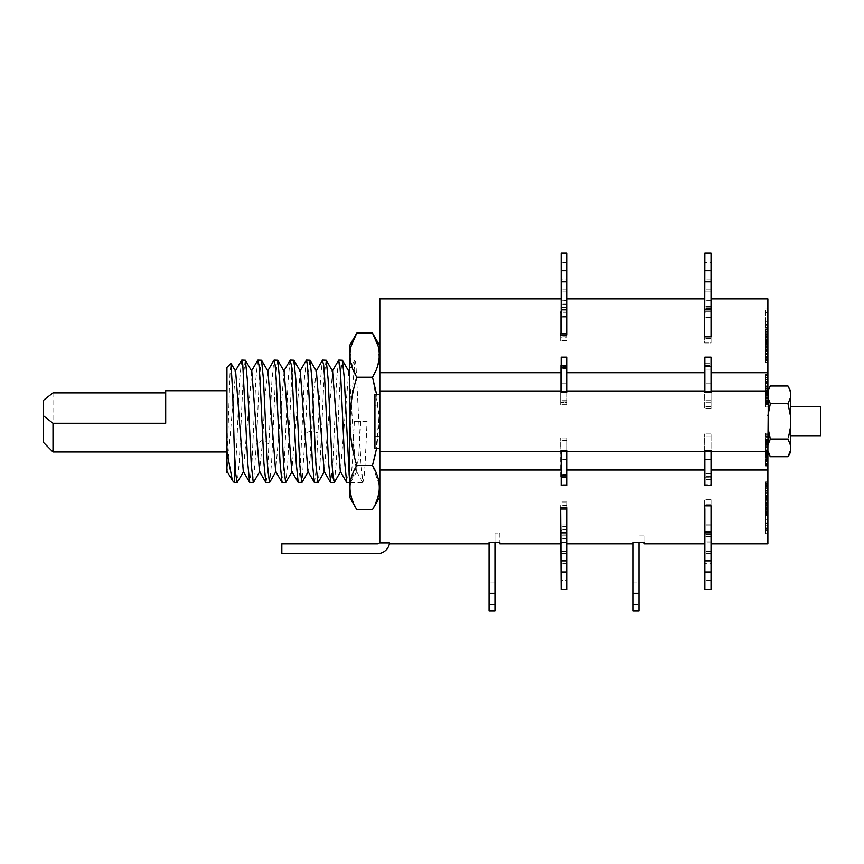 <?xml version="1.0" encoding="UTF-8"?>
<svg xmlns="http://www.w3.org/2000/svg" width="864" height="864" viewBox="0 0 864 864"><rect width="100%" height="100%" fill="white"/><g stroke="black" fill="none" stroke-linecap="round" stroke-linejoin="round"><path stroke-width="0.65" stroke-dasharray="4.32 3.24" d="M561.114 469.984L561.114 450.403L561.114 475.578L561.114 469.984L379.814 469.984L379.814 541.393A2.452 2.452 0 0 1 377.363 543.834L281.826 543.834L281.826 553.64L377.363 553.64A12.247 12.247 0 0 0 389.524 542.894L379.814 542.894L379.814 541.393M379.814 469.984L379.814 298.847M379.814 496.876L379.814 345.816L379.814 496.876M379.814 405.853L379.814 448.297L379.814 394.394L379.814 448.297L379.814 405.853L374.922 405.853L374.922 448.297L374.922 394.394L374.922 405.853L379.814 405.853M376.628 394.394L379.296 421.351L376.628 448.297M349.434 496.876L349.434 345.816M367.081 421.34L354.337 421.34L367.081 421.34L365.051 464.67L364.046 477.943L362.848 482.436L360.882 462.283L355.936 364.543L354.953 360.094L349.434 360.094L349.434 482.587L349.434 363.463L349.434 454.453L348.149 475.103L346.864 482.587M350.071 484.78L356.789 465.469C347.717 436.039 347.717 406.62 356.789 377.212L350.33 360.094M350.114 358.387L351.27 345.751M356.789 509.609L351.248 496.832M350.125 490.817L349.963 486.896M372.47 509.609L378.011 496.832M379.134 490.817L379.285 486.896M379.177 484.78L372.47 465.469L356.789 465.469M375.732 452.65L379.156 415.26L372.47 377.212L356.789 377.212M375.764 370.742L378.011 364.414M379.134 358.387L377.978 345.751M338.515 360.407L336.625 380.29L332.748 464.162L330.728 482.587M334.357 482.339L336.269 462.65L340.189 378.032L342.209 360.094M314.528 482.587L316.3 468.677L320.468 380.225L322.358 360.396M326.041 360.094L324.022 378.032L320.101 462.467L318.211 482.296M306.256 360.256L304.344 379.436L300.38 464.648L298.361 482.587M309.874 360.094L307.854 378.032L305.338 432.929L302.033 482.317M290.045 360.342L288.133 380.117L284.234 464.238L282.215 482.587M293.706 360.094L291.686 378.032L287.744 462.802L285.833 482.371M266.015 482.587L267.548 472.036L271.944 380.473L273.845 360.396M277.538 360.094L275.508 378.032L271.566 463.039L269.633 482.425M257.742 360.266L255.82 379.652L251.867 464.648L249.847 482.587M261.36 360.094L259.34 378.032L256.338 444.107L253.476 482.414M241.574 360.256L239.652 379.523L237.719 421.34C236.574 451.926 235.44 471.766 234.295 480.859L234.295 482.587M245.192 360.094L243.173 378.032L239.22 463.05L237.298 482.425M360.709 421.34L358.798 455.242L356.443 471.366L354.694 457.488L349.434 373.885M348.808 371.326L340.34 471.463M332.586 371.239L324.173 471.463M316.397 371.218L313.859 391.144L310.046 458.644L307.93 471.355M354.337 421.34L352.415 463.039L350.482 482.425L349.434 479.218M232.848 481.14L234.295 480.859M226.94 367.448L226.94 463.136L229.954 374.706L230.958 363.431M226.94 463.136L226.94 471.042M226.94 421.34L226.94 451.969L226.94 421.34M52.996 392.872L52.996 451.969M165.694 390.722L165.694 423.263M43.2 400.529L43.2 442.163M267.97 371.336L265.108 395.032L262.71 440.003L259.459 471.42M251.791 371.326L243.292 471.431M235.624 371.326L227.124 471.431M300.251 371.25L291.762 471.366M284.126 371.315L275.648 471.452M354.953 360.094L352.102 393.919L349.434 454.453M379.814 436.838L374.922 436.838L379.814 436.838M379.814 394.394L374.922 394.394L374.922 448.297L379.814 448.297M566.989 475.578L566.989 437.951L566.989 484.682L566.989 469.984L566.989 475.578L561.114 475.578L561.114 485.546L566.989 485.546L566.989 450.403L566.989 451.688L566.989 450.403L561.114 450.403L561.114 485.546L560.617 437.951L560.617 477.284L566.989 477.284L566.989 475.578L566.989 477.284L561.114 477.284M704.873 475.578L704.873 485.546L711.04 485.546L711.04 450.403L711.04 451.688L711.04 450.403L704.873 450.403L704.873 485.546L704.678 433.944L704.678 475.578M704.873 477.176L711.04 477.176L711.04 479.542L704.678 479.542L704.678 477.176L711.04 477.176L711.04 433.944L711.04 479.542L711.04 433.944L711.04 479.542L704.873 479.542M767.88 452.466L770.332 456.7L767.88 450.63L767.88 445.219L767.88 457.704L767.88 439.355L767.88 461.084L767.88 435.964L767.88 464.929L767.88 433.253L767.88 466.063L767.88 442.055L767.88 453.6L767.88 445.1L767.88 450.63L770.332 456.7L767.88 450.63L767.88 452.466L767.88 390.992L767.88 543.834M494.964 542.56L494.964 593.33L489.078 593.33L489.078 542.56L489.078 543.834L489.078 542.56L494.964 542.56L494.964 533.045L494.964 542.56L499.867 542.56L499.867 543.834M643.918 543.834L643.918 535.928L643.918 542.56L633.139 542.56L633.139 610.967M704.678 531.36L711.04 531.36L711.04 499.738L711.04 531.36L711.04 499.738L711.04 505.85L704.678 505.85L704.678 509.047L704.678 504.101L704.678 531.36L704.678 499.738L704.678 529.783M711.04 542.009L711.04 534.265L711.04 542.009L704.678 542.009L704.678 542.56L704.678 534.265L704.678 542.009M704.873 529.783L704.678 542.56M711.04 541.836L704.873 541.836M711.04 589.648L711.04 504.101L711.04 560.876L711.04 504.101L711.04 531.36L704.873 531.36M566.989 507.697L566.989 530.647L566.989 501.962L566.989 507.697L560.617 507.697L560.617 509.047L560.617 505.526L560.617 530.647L560.617 507.697M566.989 532.872L566.989 560.876L566.989 509.047L566.989 532.872L561.114 532.872L560.617 509.047M566.989 529.751L560.617 529.783M561.114 542.268L566.989 542.268L566.989 535.172L566.989 543.834L566.989 542.268L560.617 542.56L560.617 535.172L560.617 542.268M561.114 532.872L561.114 560.876L560.617 542.56M499.867 533.045L499.867 542.56L499.867 533.045L494.964 533.045L499.867 533.045M494.964 593.33L494.964 610.967M494.964 604.595L494.964 582.055L494.964 604.595L489.078 604.595L489.078 582.055L489.078 604.595M494.964 582.055L489.078 582.055M489.078 593.33L489.078 610.967M639.014 542.56L639.014 610.967M633.139 604.595L633.139 582.055L633.139 604.595L639.014 604.595L639.014 582.055L633.139 582.055M639.014 582.055L639.014 604.595M643.918 535.928L639.014 535.928L643.918 535.928M711.04 367.114L711.04 408.737L711.04 357.145L711.04 392.278L711.04 372.708L711.04 392.278L704.873 392.278L704.873 357.145L704.873 358.009L704.873 357.145L711.04 357.145L711.04 367.114M711.04 342.954L711.04 317.585L711.04 342.954L704.678 342.954L704.678 317.585L704.678 342.954L711.04 342.954M704.678 311.321L704.678 317.585L704.678 311.321L711.04 311.321L711.04 317.585L711.04 311.321L711.04 312.908L711.04 311.321L704.873 311.321M711.04 317.855L711.04 338.591L711.04 317.855L704.678 317.855L704.678 312.908L704.678 338.591L704.678 317.855L711.04 317.855M711.04 253.033L711.04 338.591L711.04 333.644L711.04 336.83L704.678 336.83L704.678 333.644L704.678 338.591L704.678 312.908M566.989 372.708L566.989 392.278L566.989 372.708L704.873 372.708L704.873 367.114L704.678 408.737L704.678 367.114M704.873 365.504L711.04 365.504L704.678 365.504L704.678 363.15L711.04 363.15L704.873 363.15M765.428 450.652L765.428 433.253L765.428 466.063L765.428 442.055L765.428 453.6L765.428 450.652L767.88 450.652L767.88 445.1L770.332 439.02L767.88 426.87L767.88 445.1L767.88 298.847M704.873 367.114L704.873 372.708M561.114 365.407L566.989 365.407L566.989 367.6L566.989 365.407L566.989 367.114L566.989 365.407L560.617 365.407L560.617 401.998L561.114 358.009L561.114 367.114L566.989 367.114L566.989 358.009L566.989 401.998L566.989 367.114M704.873 312.908L704.678 300.121M711.04 300.856L704.873 300.856M711.04 300.672L704.678 300.672M561.114 253.033L561.114 333.644L560.617 312.908L560.617 340.729L560.617 312.908M560.617 312.034L566.989 312.034L566.989 317.779L566.989 312.034L561.114 312.034M566.989 253.033L566.989 300.121L560.617 300.121L566.989 300.413L566.989 307.508L566.989 298.847L566.989 300.413L561.114 300.413M566.989 312.034L566.989 312.908L561.114 312.908L561.114 281.804L560.617 333.644M566.989 300.121L566.989 334.984L560.617 334.984M711.04 366.455L711.04 383.108L711.04 366.455L711.04 383.108L711.04 366.455L704.873 366.455L704.873 383.108L704.873 366.455L704.873 383.108L704.873 366.455L711.04 366.455M711.04 291.114L711.04 307.778L711.04 291.114L711.04 307.778L711.04 291.114L704.873 291.114L704.873 307.778L704.873 291.114L704.873 307.778L704.873 291.114L711.04 291.114M711.04 451.688L711.04 469.984L711.04 451.688L767.88 451.688M711.04 484.682L711.04 475.578L711.04 484.682L704.873 484.682L711.04 484.682M711.04 459.572L711.04 476.237L711.04 459.572L711.04 476.237L711.04 459.572L704.873 459.572L704.873 476.237L704.873 459.572L704.873 476.237L704.873 459.572L711.04 459.572M711.04 534.902L711.04 551.567L711.04 534.902L711.04 551.567L711.04 534.902L704.873 534.902L704.873 551.567L704.873 534.902L704.873 551.567L704.873 534.902L711.04 534.902M711.04 563.684L711.04 580.338L711.04 563.684L704.873 563.684L704.873 580.338L704.873 563.684M711.04 262.343L711.04 279.007L711.04 262.343L704.873 262.343L704.873 279.007L704.873 262.343M711.04 580.338L704.873 580.338M704.873 542.56L704.873 589.648M704.873 253.033L704.873 300.121M711.04 551.567L704.873 551.567L711.04 551.567M711.04 383.108L704.873 383.108L711.04 383.108M711.04 476.237L704.873 476.237L711.04 476.237M711.04 307.778L704.873 307.778L711.04 307.778M711.04 279.007L704.873 279.007M711.04 369.176L704.678 369.176L711.04 369.176M711.04 402.721L704.678 402.721L711.04 402.721M711.04 400.658L704.678 400.658L711.04 400.658M711.04 406.458L704.678 406.458L711.04 406.458M711.04 408.737L704.678 408.737L711.04 408.737M561.114 390.992L561.114 372.708L561.114 390.992L379.814 390.992M566.989 451.688L566.989 469.984L566.989 451.688L704.873 451.688M566.989 476.237L566.989 459.572L566.989 476.237L566.989 459.572L566.989 476.237L561.114 476.237L561.114 459.572L561.114 476.237L561.114 459.572L561.114 476.237L566.989 476.237M566.989 551.567L566.989 534.902L566.989 551.567L566.989 534.902L566.989 551.567L561.114 551.567L561.114 534.902L561.114 551.567L561.114 534.902L561.114 551.567L566.989 551.567M566.989 509.047L566.989 589.648M566.989 580.338L566.989 563.684L566.989 580.338L561.114 580.338L561.114 563.684L561.114 580.338M566.989 307.778L566.989 291.114L566.989 307.778L566.989 291.114L566.989 307.778L561.114 307.778L561.114 291.114L561.114 307.778L561.114 291.114L561.114 307.778L566.989 307.778M566.989 279.007L566.989 262.343L566.989 279.007L561.114 279.007L561.114 262.343L561.114 279.007M566.989 334.984L566.989 281.804L566.989 337.154L560.617 337.154M566.989 357.145L566.989 392.278L561.114 392.278L561.114 357.145L561.114 358.009L561.114 357.145L566.989 357.145M566.989 383.108L566.989 366.455L566.989 383.108L566.989 366.455L566.989 383.108L561.114 383.108L561.114 366.455L561.114 383.108L561.114 366.455L561.114 383.108L566.989 383.108M566.989 262.343L561.114 262.343M561.114 553.608L561.114 529.783L561.114 560.876L561.114 553.608L566.989 553.608L561.114 553.608M566.989 542.56L566.989 538.218L566.989 542.56L561.114 542.56L561.114 589.648M566.989 291.114L561.114 291.114L566.989 291.114M566.989 459.572L561.114 459.572L566.989 459.572M566.989 366.455L561.114 366.455L566.989 366.455M566.989 534.902L561.114 534.902L566.989 534.902M566.989 563.684L561.114 563.684M566.989 474.239L560.617 474.239M560.617 365.407L560.617 404.73L560.617 365.407M566.989 538.639L560.617 538.639M566.989 402.538L566.989 404.73L566.989 402.538L560.617 402.538L566.989 402.538M566.989 367.6L566.989 404.73L566.989 367.6L560.617 367.6L566.989 367.6M566.989 312.908L566.989 337.154M566.989 535.172L560.617 535.172L566.989 535.172M566.989 538.218L560.617 538.218M566.989 440.845L560.617 440.845M566.989 442.022L560.617 442.022L566.989 442.022M566.989 440.143L560.617 440.143L566.989 440.143M566.989 437.951L560.617 437.951L566.989 437.951M566.989 475.092L560.617 475.092L566.989 475.092M566.989 501.962L560.617 501.962L566.989 501.962M566.989 524.912L560.617 524.912L566.989 524.912M566.989 526.586L560.617 526.586M566.989 505.526L560.617 505.526M566.989 505.894L560.617 505.894M566.989 526.262L560.617 526.262M566.989 440.683L560.617 440.683M566.989 474.336L560.617 474.336M566.989 368.345L560.617 368.345M566.989 401.998L560.617 401.998M566.989 400.658L560.617 400.658L566.989 400.658M566.989 404.73L560.617 404.73L566.989 404.73M566.989 340.729L560.617 340.729L566.989 340.729M566.989 317.779L560.617 317.779L566.989 317.779M566.989 316.418L560.617 316.418M566.989 336.798L560.617 336.798M566.989 307.508L560.617 307.508L566.989 307.508M566.989 304.042L560.617 304.042M566.989 304.474L560.617 304.474M566.989 316.094L560.617 316.094M566.989 401.836L560.617 401.836M566.989 368.453L560.617 368.453M767.88 415.822L770.332 403.661L767.88 415.822L767.88 426.87L767.88 397.58L767.88 415.822L770.332 403.661L767.88 397.58L767.88 390.226L767.88 397.58L770.332 403.661L787.968 403.661L790.42 397.58L790.42 390.226L790.42 397.58L790.42 390.226L787.968 385.981L790.42 392.062L787.968 385.981L770.332 385.981L767.88 392.062L770.332 385.981L767.88 390.226M768.398 390.15L769.295 387.947M770.332 456.7L787.968 456.7L790.42 450.63L790.42 452.466L790.42 397.58L790.42 415.822L787.968 403.661L790.42 415.822L790.42 426.87L790.42 397.58L787.968 403.661L790.42 397.58M790.42 445.1L787.968 439.02L790.42 426.87L790.42 450.63L790.42 426.87L787.968 439.02L790.42 445.1L787.968 439.02L770.332 439.02L767.88 445.1L767.88 426.87L770.332 439.02L787.968 439.02L770.332 439.02L767.88 445.1M789.901 390.15L789.005 387.947M790.42 436.039L790.42 406.642L790.42 436.039L790.42 406.642L790.42 436.039L820.8 436.039L820.8 406.642L820.8 436.039L820.8 406.642L790.42 406.642M787.968 456.7L790.42 452.466L790.42 450.63L787.968 456.7L790.42 450.63M767.88 499.468L767.88 533.768L767.88 499.468L767.88 500.202L767.88 499.468L765.428 499.468L765.428 533.768L765.428 499.468L765.428 519.901L765.428 499.468L767.88 499.468L765.428 499.468M767.88 519.901L767.88 500.202L767.88 533.768L767.88 519.901L765.428 519.901L765.428 523.552L765.428 519.901L767.88 519.901M767.88 487.069L767.88 514.814L767.88 484.542L767.88 487.069L765.428 487.069L765.428 514.814L765.428 487.069M767.88 406.264L767.88 377.309L767.88 406.264L765.428 406.264L765.428 406.955L765.428 402.43L765.428 406.264M767.88 332.068L767.88 362.34L767.88 332.068L765.428 332.068L765.428 362.34L765.428 332.068M767.88 327.888L767.88 308.923L767.88 327.888L765.428 327.888L765.428 308.923L765.428 327.888L767.88 327.888M767.88 337.835L767.88 360.817L767.88 337.835L765.428 337.327L765.428 348.84L765.428 327.715L765.428 360.817L765.428 337.835M767.88 375.494L767.88 402.635L767.88 375.494L765.428 375.494L765.428 374.371L765.428 403.553L765.428 375.494M767.88 497.761L767.88 515.398L767.88 485.492L767.88 497.761L765.428 497.761L765.428 481.864L765.428 515.398L765.428 497.761M767.88 519.167L767.88 503.118L767.88 519.167L765.428 519.167L765.428 525.744L765.428 514.058L765.428 519.167L767.88 519.167M767.88 340.87L767.88 348.008L767.88 340.87L765.428 340.87L765.428 336.798L765.428 348.008L765.428 340.87M767.88 341.291L767.88 357.199L767.88 340.945L765.428 341.269L765.428 357.199L765.428 340.945L767.88 341.291M767.88 497.804L767.88 511.769L767.88 497.804L765.428 497.804L765.428 495.526L765.428 511.769L765.428 497.804M769.716 436.763L768.074 428.501M790.42 415.822L787.968 403.661L770.332 403.661L767.88 397.58M788.594 436.763L790.225 428.501M770.332 403.661L787.968 403.661M767.88 533.768L765.428 533.768L765.428 525.744L765.428 533.768L767.88 533.768L765.428 533.768M767.88 527.926L765.428 527.926L765.428 523.552L765.428 529.384L765.428 527.926L767.88 527.926L765.428 527.926M767.88 522.817L765.428 522.817M767.88 528.66L765.428 528.66M765.428 509.684L765.428 514.058L765.428 505.31L765.428 509.684L767.88 509.684L765.428 509.684M765.428 503.842L765.428 505.31L765.428 503.118L765.428 503.842L767.88 503.842L765.428 503.842M765.428 530.118L765.428 529.384L765.428 530.118L767.88 530.118M765.428 383.843L765.428 385.884L765.428 382.493L765.428 383.843L767.88 383.843M765.428 396.328L765.428 392.699L765.428 397.235L765.428 396.328L767.88 396.328M765.428 397.688L767.88 397.688M765.428 401.09L767.88 401.09M765.428 406.955L767.88 406.955L765.428 406.955M765.428 322.056L765.428 324.248L765.428 321.322L765.428 322.056L767.88 322.056L765.428 322.056M765.428 330.815L765.428 337.381L765.428 330.815L767.88 330.815M765.428 340.297L765.428 337.381L765.428 342.49L765.428 340.297L767.88 340.297L765.428 340.297M765.428 343.213L765.428 342.49L765.428 343.213L767.88 343.213L765.428 343.213M765.428 334.465L765.428 337.381L765.428 334.465L767.88 334.465L765.428 334.465M765.428 338.839L765.428 337.381L765.428 339.574L765.428 338.839L767.88 338.839L765.428 338.839M765.428 324.972L765.428 325.706L765.428 324.972L767.88 324.972L765.428 324.972M767.88 513.335L765.428 513.335L767.88 513.335M767.88 523.552L765.428 523.552L767.88 523.552M767.88 525.744L765.428 525.744L767.88 525.744M767.88 530.852L765.428 530.852L767.88 530.852M767.88 533.034L765.428 533.034L767.88 533.034M767.88 507.492L765.428 507.492L767.88 507.492M767.88 504.576L765.428 504.576L767.88 504.576M767.88 502.384L765.428 502.384L767.88 502.384M767.88 500.202L765.428 500.202L767.88 500.202M767.88 514.058L765.428 514.058L767.88 514.058M767.88 505.31L765.428 505.31L767.88 505.31M767.88 503.118L765.428 503.118M767.88 529.384L765.428 529.384L767.88 529.384M767.88 514.814L765.428 514.814M767.88 484.542L765.428 484.542M767.88 507.568L765.428 507.568M767.88 500.915L765.428 500.915M767.88 505.645L765.428 505.645M767.88 512.298L765.428 512.298M767.88 434.376L765.428 434.376M767.88 433.253L765.428 433.253M767.88 459.043L765.428 459.043L767.88 459.043M767.88 461.311L765.428 461.311M767.88 461.754L765.428 461.754L767.88 461.765M767.88 461.074L765.428 461.074M767.88 459.486L765.428 459.486M767.88 456.311L765.428 456.311L767.88 456.311M767.88 453.6L765.428 453.6L767.88 453.6M767.88 449.971L765.428 449.971L767.88 449.993M767.88 447.487L765.428 447.498M767.88 445.446L765.428 445.446L767.88 445.457M767.88 442.055L765.428 442.055M767.88 443.632L765.428 443.632M767.88 447.25L765.428 447.25M767.88 450.425L765.428 450.425M767.88 455.404L765.428 455.404M767.88 458.125L765.428 458.125M767.88 461.97L765.428 461.97L767.88 461.992M767.88 464.238L765.428 464.238L767.88 464.249M767.88 466.063L765.428 466.063M767.88 465.836L765.428 465.836M767.88 465.383L765.428 465.383M767.88 463.806L765.428 463.806M767.88 439.819L765.428 439.819M767.88 458.849L765.428 458.849L767.88 458.827M767.88 457.715L765.428 457.704M767.88 404.676L765.428 404.676M767.88 402.408L765.428 402.43M767.88 399.924L765.428 399.924M767.88 394.481L765.428 394.481M767.88 391.543L765.428 391.543M767.88 388.368L765.428 388.368M767.88 385.884L765.428 385.884L767.88 385.884M767.88 382.493L765.428 382.493M767.88 387.018L765.428 387.018M767.88 388.822L765.428 388.822M767.88 390.409L765.428 390.409M767.88 394.038L765.428 394.038M767.88 398.11L765.428 398.11M767.88 401.285L765.428 401.285M767.88 403.326L765.428 403.326M767.88 403.553L765.428 403.553M767.88 402.656L765.428 402.656M767.88 400.388L765.428 400.388M767.88 397.904L765.428 397.904M767.88 393.595L765.428 393.595M767.88 390.884L765.428 390.884M767.88 389.977L765.428 389.977M767.88 392.699L765.428 392.699L767.88 392.71M767.88 397.235L765.428 397.235L767.88 397.235M767.88 395.204L765.428 395.204M767.88 389.092L765.428 389.092M767.88 386.37L765.428 386.37M767.88 383.195L765.428 383.195M767.88 381.607L765.428 381.607M767.88 380.927L765.428 380.927M767.88 377.525L765.428 377.525M767.88 377.309L765.428 377.309M767.88 379.123L765.428 379.123M767.88 381.391L765.428 381.391M767.88 385.927L765.428 385.927M767.88 387.277L765.428 387.277M767.88 392.267L765.428 392.267M767.88 395.431L765.428 395.431M767.88 399.049L765.428 399.049M767.88 400.637L765.428 400.637L767.88 400.626M767.88 401.306L765.428 401.306M767.88 398.585L765.428 398.585L767.88 398.563M767.88 404.471L765.428 404.471M767.88 406.048L765.428 406.048M767.88 337.932L765.428 337.932M767.88 334.595L765.428 334.595L767.88 334.606M767.88 350.536L765.428 350.536M767.88 354.726L765.428 354.726M767.88 358.268L765.428 358.268M767.88 354.078L765.428 354.078M767.88 362.34L765.428 362.34M767.88 359.824L765.428 359.824M767.88 351.551L765.428 351.551M767.88 341.474L765.428 341.474L767.88 341.507M767.88 336.798L765.428 336.798M767.88 348.008L765.428 348.008M767.88 325.706L765.428 325.706L767.88 325.706M767.88 308.923L765.428 308.923L767.88 308.923M767.88 312.574L765.428 312.574L767.88 312.574M767.88 324.248L765.428 324.248L767.88 324.248M767.88 321.322L765.428 321.322L767.88 321.322M767.88 327.164L765.428 327.164L767.88 327.164M767.88 333.731L765.428 333.731M767.88 337.381L765.428 337.381L767.88 337.381M767.88 342.49L765.428 342.49L767.88 342.49M767.88 339.574L765.428 339.574L767.88 339.574M767.88 335.189L765.428 335.189M767.88 332.996L765.428 332.996M767.88 331.538L765.428 331.538M767.88 329.357L765.428 329.357M767.88 337.327L765.428 337.327M767.88 339.952L765.428 339.952M767.88 342.9L765.428 342.9M767.88 346.691L765.428 346.691M767.88 350.32L765.428 350.32M767.88 354.186L765.428 354.186M767.88 356.875L765.428 356.875M767.88 358.981L765.428 358.981M767.88 360.493L765.428 360.493M767.88 360.817L765.428 360.817M767.88 359.716L765.428 359.716M767.88 357.599L765.428 357.599M767.88 353.894L765.428 353.894M767.88 349.758L765.428 349.758M767.88 345.2L765.428 345.2M767.88 341.41L765.428 341.41M767.88 337.792L765.428 337.792M767.88 333.925L765.428 333.925M767.88 331.225L765.428 331.225M767.88 329.551L765.428 329.551M767.88 328.039L765.428 328.039M767.88 327.715L765.428 327.715M767.88 328.817L765.428 328.817M767.88 330.167L765.428 330.167M767.88 332.262L765.428 332.262M767.88 331.333L765.428 331.333M767.88 331.409L765.428 331.409M767.88 332.078L765.428 332.078M767.88 336.452L765.428 336.452M767.88 338.893L765.428 338.893M767.88 343.699L765.428 343.699M767.88 347.663L765.428 347.663M767.88 348.84L765.428 348.84M767.88 343.958L765.428 343.958M767.88 339.163L765.428 339.163M767.88 337.662L765.428 337.662M767.88 342.641L765.428 342.641M767.88 340.945L765.428 340.945M767.88 341.032L765.428 341.032M767.88 341.701L765.428 341.701M767.88 344.639L765.428 344.639M767.88 346.486L765.428 346.486M767.88 348.926L765.428 348.926M767.88 350.946L765.428 350.946M767.88 353.138L765.428 353.138M767.88 354.91L765.428 354.91M767.88 356.26L765.428 356.26M767.88 357.199L765.428 357.199M767.88 357.113L765.428 357.113M767.88 356.443L765.428 356.443M767.88 353.506L765.428 353.506M767.88 351.659L765.428 351.659M767.88 349.218L765.428 349.218M767.88 346.604L765.428 346.604M767.88 344.412L765.428 344.412M767.88 374.371L765.428 374.371M767.88 402.635L765.428 402.635M767.88 379.577L765.428 379.577M767.88 399.967L765.428 399.967M767.88 398.833L765.428 398.833M767.88 459.281L765.428 459.281M767.88 464.929L765.428 464.929M767.88 464.702L765.428 464.702M767.88 463.342L765.428 463.342M767.88 460.62L765.428 460.62M767.88 457.445L765.428 457.445M767.88 454.723L765.428 454.723M767.88 451.105L765.428 451.105M767.88 447.023L765.428 447.023M767.88 444.312L765.428 444.312M767.88 441.828L765.428 441.828M767.88 441.148L765.428 441.148M767.88 441.601L765.428 441.601M767.88 442.973L765.428 442.973L767.88 442.973M767.88 444.096L765.428 444.096M767.88 442.519L765.428 442.519M767.88 439.117L765.428 439.117M767.88 436.633L765.428 436.633M767.88 435.964L765.428 435.964M767.88 436.19L765.428 436.19M767.88 437.551L765.428 437.551M767.88 440.273L765.428 440.273M767.88 443.448L765.428 443.448M767.88 451.148L765.428 451.148M767.88 455.22L765.428 455.22M767.88 457.942L765.428 457.942M767.88 460.426L765.428 460.426M767.88 461.095L765.428 461.095L767.88 461.084M767.88 460.868L765.428 460.868M767.88 447.973L765.428 447.973M767.88 450.911L765.428 450.911M767.88 445.252L765.428 445.252L767.88 445.219M767.88 442.757L765.428 442.757M767.88 440.489L765.428 440.489M767.88 439.355L765.428 439.355M767.88 440.035L765.428 440.035M767.88 446.148L765.428 446.148M767.88 449.086L765.428 449.086M767.88 451.807L765.428 451.807M767.88 454.302L765.428 454.302M767.88 456.57L765.428 456.57M767.88 457.024L765.428 457.024M767.88 454.086L765.428 454.086M767.88 458.806L765.428 458.806M767.88 460.847L765.428 460.847M767.88 461.527L765.428 461.527M767.88 455.652L765.428 455.652M767.88 452.704L765.428 452.704M767.88 444.776L765.428 444.776M767.88 447.26L765.428 447.26M767.88 495.569L765.428 495.569M767.88 495.666L765.428 495.666M767.88 493.052L765.428 493.052M767.88 490.612L765.428 490.612M767.88 488.754L765.428 488.754M767.88 486.238L765.428 486.238M767.88 485.568L765.428 485.568M767.88 485.492L765.428 485.492M767.88 486.421L765.428 486.421M767.88 487.771L765.428 487.771M767.88 490.892L765.428 490.892M767.88 492.08L765.428 492.08M767.88 492.232L765.428 492.232M767.88 493.744L765.428 493.744M767.88 495.839L765.428 495.839M767.88 498.539L765.428 498.539M767.88 502.405L765.428 502.405M767.88 506.023L765.428 506.023M767.88 509.814L765.428 509.814M767.88 512.179L765.428 512.179M767.88 514.296L765.428 514.296M767.88 515.398L765.428 515.398M767.88 515.063L765.428 515.063M767.88 513.551L765.428 513.551M767.88 511.456L765.428 511.456M767.88 508.766L765.428 508.766M767.88 504.889L765.428 504.889M767.88 501.271L765.428 501.271M767.88 497.48L765.428 497.48M767.88 492.923L765.428 492.923M767.88 488.797L765.428 488.797M767.88 485.082L765.428 485.082M767.88 482.965L765.428 482.965M767.88 481.864L765.428 481.864M767.88 482.198L765.428 482.198M767.88 483.71L765.428 483.71M767.88 485.384L765.428 485.384M767.88 488.074L765.428 488.074M767.88 491.951L765.428 491.951M767.88 496.454L765.428 496.454M767.88 498.992L765.428 498.992M767.88 501.185L765.428 501.185M767.88 503.788L765.428 503.788M767.88 506.228L765.428 506.228M767.88 508.086L765.428 508.086M767.88 511.024L765.428 511.024M767.88 511.693L765.428 511.693M767.88 511.769L765.428 511.769M767.88 510.84L765.428 510.84M767.88 509.49L765.428 509.49M767.88 508.313L765.428 508.313M767.88 506.12L765.428 506.12M767.88 503.507L765.428 503.507M767.88 501.066L765.428 501.066M767.88 499.219L765.428 499.219M767.88 496.271L765.428 496.271M767.88 495.601L765.428 495.601M767.88 495.526L765.428 495.526M711.04 473.515L704.678 473.515L711.04 473.515M711.04 439.96L704.678 439.96L711.04 439.96M711.04 442.022L704.678 442.022L711.04 442.022M711.04 436.223L704.678 436.223L711.04 436.223M711.04 433.944L704.678 433.944L711.04 433.944M711.04 338.591L704.678 338.591L711.04 338.591M711.04 317.585L704.678 317.585L711.04 317.585M711.04 504.101L704.678 504.101L711.04 504.101M711.04 524.837L704.678 524.837L711.04 524.837M711.04 525.096L704.678 525.096L711.04 525.096M711.04 499.738L704.678 499.738L711.04 499.738M711.04 536.447L704.678 536.447L711.04 536.447M711.04 534.265L704.678 534.265L711.04 534.265M711.04 306.234L704.678 306.234L711.04 306.234M711.04 308.416L704.678 308.416L711.04 308.416M318.082 432.929L311.71 430.844L305.338 432.929M269.082 444.107L262.71 440.003L256.338 444.107M704.873 469.984L566.989 469.984M767.88 469.984L711.04 469.984M639.014 593.33L633.139 593.33M767.88 372.708L711.04 372.708M561.114 372.708L379.814 372.708M711.04 358.009L704.873 358.009L711.04 358.009M566.989 484.682L561.114 484.682L566.989 484.682M566.989 572.011L561.114 572.011M566.989 358.009L561.114 358.009L566.989 358.009M566.989 289.084L561.114 289.084L566.989 289.084M566.989 270.67L561.114 270.67M566.989 309.82L561.114 309.82M566.989 391.565L561.114 391.565M561.114 451.688L379.814 451.688M704.873 390.992L566.989 390.992M767.88 390.992L711.04 390.992M711.04 451.127L704.873 451.127M711.04 391.565L704.873 391.565M566.989 451.127L561.114 451.127M711.04 289.084L704.873 289.084L711.04 289.084M711.04 309.82L704.873 309.82M711.04 532.872L704.873 532.872M711.04 553.608L704.873 553.608L711.04 553.608M711.04 572.011L704.873 572.011M711.04 270.67L704.873 270.67M356.886 471.377L350.471 482.436M226.94 472.381L227.534 471.366M362.858 482.436L356.454 471.366M354.78 360.256L349.434 369.468M350.298 482.587L363.031 482.587M566.989 560.876L561.114 560.876M566.989 281.804L561.114 281.804M711.04 281.804L704.873 281.804M711.04 560.876L704.873 560.876"/><path stroke-width="1.3" d="M561.114 298.847L379.814 298.847L379.814 542.894L389.524 542.894A12.247 12.247 0 0 1 377.363 553.64L281.826 553.64L281.826 543.834L377.363 543.834A2.452 2.452 0 0 0 379.814 541.393M379.814 496.876L372.47 509.609L356.789 509.609L349.434 496.876L349.434 345.816L356.789 333.083C347.717 347.792 347.717 362.502 356.789 377.212C347.717 406.642 347.717 436.061 356.789 465.469C347.717 480.19 347.717 494.899 356.789 509.609M379.814 345.816L372.47 333.083C381.542 347.792 381.542 362.502 372.47 377.212L376.628 394.394M376.628 448.297L372.47 465.469C381.542 480.19 381.542 494.899 372.47 509.609M375.732 452.65L372.47 465.469L356.789 465.469M350.33 360.094L350.114 358.387M351.27 345.751L356.789 333.083L372.47 333.083L377.978 345.751M351.248 496.832L350.125 490.817M349.963 486.896L350.071 484.78M378.011 496.832L379.134 490.817M379.285 486.896L379.177 484.78M356.789 377.212L372.47 377.212L375.764 370.742M378.011 364.414L379.134 358.387M349.434 482.587L346.68 482.436L344.704 462.251L340.751 377.266L339.768 364.543L338.515 360.407M338.785 360.094L342.403 360.266L344.164 376.866L349.434 479.218M322.358 360.396L323.622 364.727L324.637 378.119L328.568 462.866L330.728 482.587M334.357 482.339L333.115 477.932L332.1 464.648L328.158 379.674L326.236 360.266L322.607 360.094M318.211 482.296L314.334 482.425L312.422 463.288L307.454 364.738L306.439 360.094L299.851 371.304M317.952 482.587L315.932 464.648L311.99 379.652L310.057 360.256L306.439 360.094M302.033 482.317L298.177 482.436L296.244 463.082L292.291 378.011L291.287 364.759L290.045 360.342M301.784 482.587L299.765 464.648L295.812 379.588L293.89 360.245L290.272 360.094M273.845 360.396L275.119 364.813L276.145 378.292L280.066 462.899L282.01 482.436L285.617 482.587L283.597 464.648L279.644 379.62L277.722 360.256L274.136 360.094M276.037 471.377L269.633 482.436L265.831 482.436L263.909 463.061L259.956 378.032L258.941 364.759L257.742 360.266M269.449 482.587L267.43 464.648L263.477 379.674L261.554 360.266L257.936 360.094M259.88 471.366L253.465 482.425L249.664 482.436L247.73 463.061L242.773 364.727L241.574 360.256L235.17 371.326M253.282 482.587L251.262 464.648L247.309 379.642L245.387 360.256L241.769 360.094M349.434 373.885L348.808 371.326L342.392 360.256M340.34 471.463L332.586 371.239M324.173 471.463L316.397 371.218M243.702 471.366L237.114 482.587L235.699 473.645L234.295 449.41L234.295 482.587L237.114 482.587M227.534 471.366L226.94 472.381L226.94 451.85L232.384 480.514L234.295 482.587M226.94 451.85L226.94 367.448L230.958 363.431L232.686 392.45L234.295 449.41M226.94 390.722L165.694 390.722L165.694 423.263L52.996 423.263L52.996 451.969L226.94 451.969M52.996 451.969L43.2 442.163L43.2 415.595L52.996 423.263M43.2 415.595L43.2 400.529L52.996 392.872L165.694 392.872M259.459 471.42L251.791 371.326L245.376 360.256M243.292 471.431L235.624 371.326L231.077 363.474M307.93 471.355L300.251 371.25M298.188 482.447L291.773 471.377L284.126 371.315M275.648 471.452L267.97 371.336M379.814 448.297L374.922 448.297L374.922 394.394L379.814 394.394M711.04 543.834L767.88 543.834L767.88 450.63L770.332 456.7L787.968 456.7L790.42 450.63L790.42 452.466L787.968 456.7M704.873 479.542L704.873 477.176M561.114 477.284L561.114 475.578M494.964 542.56L489.078 542.56L489.078 610.967L494.964 610.967L494.964 542.56L499.867 542.56L499.867 543.834L561.114 543.834M639.014 542.56L633.139 542.56L633.139 610.967L639.014 610.967L639.014 542.56L643.918 542.56L643.918 543.834L704.873 543.834M704.873 542.56L704.678 541.836L704.678 542.56M704.873 531.36L704.678 529.783L704.678 531.36M704.873 509.047L704.678 505.85L711.04 505.85L711.04 532.872L704.873 532.872L704.873 509.047M561.114 530.647L560.617 529.783L560.617 530.647M561.114 509.047L566.989 509.047L566.989 507.697L566.989 589.648L561.114 589.648L560.617 509.047M566.989 507.697L560.617 507.697M711.04 336.83L711.04 253.033L704.873 253.033L704.678 336.83L711.04 336.83M704.873 367.114L704.873 363.15M711.04 298.847L767.88 298.847L767.88 372.708L711.04 372.708M561.114 367.114L561.114 365.407M704.873 312.908L704.678 311.321L704.678 312.908M704.873 300.856L704.678 300.121L704.678 300.856M566.989 334.984L566.989 333.644L566.989 334.984L560.617 334.984L560.617 333.644L560.617 334.984M566.989 312.034L566.989 333.644L560.617 333.644M561.114 312.908L560.617 312.034L560.617 312.908M711.04 572.011L704.873 572.011L704.873 589.648L711.04 589.648L711.04 532.872M711.04 485.546L711.04 450.403L704.873 450.403L704.873 485.546L711.04 485.546M711.04 392.278L711.04 357.145L704.873 357.145L704.873 392.278L711.04 392.278M704.873 572.011L704.873 532.872M704.873 365.504L704.678 367.114M561.114 392.278L566.989 392.278L566.989 357.145L561.114 357.145L561.114 392.278M561.114 450.403L566.989 450.403L566.989 451.127L561.114 451.127L561.114 450.403M561.114 451.127L561.114 485.546L566.989 485.546L566.989 451.127M566.989 333.644L566.989 253.033L561.114 253.033L561.114 333.644M769.295 387.947L767.88 392.062L767.88 372.708M768.398 390.15L767.88 450.63M768.074 428.501L770.332 439.02L767.88 445.09M768.02 398.207L770.332 403.661L767.88 415.789M769.716 436.763L770.332 439.02L787.968 439.02L790.42 445.1L790.42 450.63M789.005 387.947L790.42 392.062L790.42 445.09M790.225 428.501L788.594 436.763M790.279 398.207L787.968 403.661L790.42 415.789M767.88 390.226L770.332 385.981L787.968 385.981L789.901 390.15M769.91 402.905L770.332 403.661L787.968 403.661L788.389 402.905M790.42 406.642L820.8 406.642L820.8 436.039L790.42 436.039M767.88 392.062L768.042 391.37M790.42 392.062L790.268 391.37M767.88 469.984L711.04 469.984M704.873 469.984L566.989 469.984M561.114 469.984L379.814 469.984M494.964 593.33L489.078 593.33M639.014 593.33L633.139 593.33M704.873 372.708L566.989 372.708M561.114 372.708L379.814 372.708M711.04 391.565L704.873 391.565M561.114 390.992L379.814 390.992M561.114 451.688L379.814 451.688M704.873 451.688L566.989 451.688M767.88 451.688L711.04 451.688M767.88 390.992L711.04 390.992M704.873 390.992L566.989 390.992M566.989 572.011L561.114 572.011M566.989 532.872L561.114 532.872M566.989 391.565L561.114 391.565M566.989 309.82L561.114 309.82M566.989 270.67L561.114 270.67M711.04 451.127L704.873 451.127M711.04 309.82L704.873 309.82M711.04 270.67L704.873 270.67M334.314 482.414L340.718 471.355M326.236 360.277L332.64 371.336M318.146 482.404L324.551 471.355M310.057 360.288L316.462 371.336M334.13 482.587L330.696 482.587M249.664 482.425L243.259 471.366M257.742 360.256L251.338 371.326M265.831 482.436L259.427 471.366M227.081 471.355L232.394 480.514M314.334 482.425L307.94 471.377M283.684 371.315L290.099 360.245M275.605 471.366L282.01 482.436M267.516 371.326L273.931 360.256M346.691 482.425L340.276 471.355M338.602 360.277L332.186 371.336M349.434 369.468L348.581 370.937M324.108 471.355L330.523 482.425M316.019 371.336L322.434 360.266M301.957 482.436L308.372 471.366M293.879 360.245L300.283 371.315M285.79 482.447L292.205 471.377M277.711 360.234L284.116 371.304M261.544 360.256L267.959 371.315M633.139 543.834L566.989 543.834M489.078 543.834L389.372 543.834M704.873 298.847L566.989 298.847M566.989 560.876L561.114 560.876M566.989 281.804L561.114 281.804M767.88 452.466L770.332 456.7M711.04 281.804L704.873 281.804M711.04 560.876L704.873 560.876"/></g></svg>
